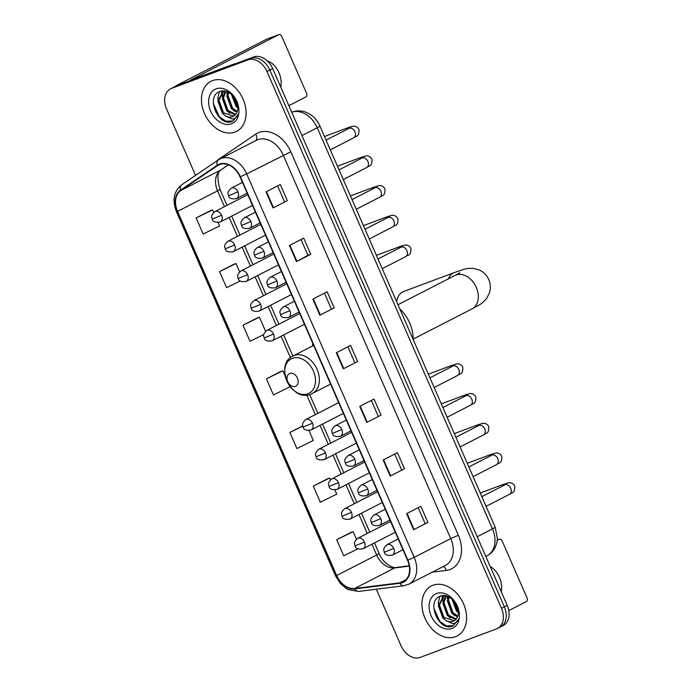<?xml version="1.0" encoding="UTF-8"?>
<svg xmlns="http://www.w3.org/2000/svg" width="692" height="692" viewBox="0 0 692 692"><rect width="100%" height="100%" fill="white"/><g stroke="black" fill="none" stroke-linecap="round" stroke-linejoin="round"><path stroke-width="1.04" d="M312.853 343.517A31.071 22.646 -117.2 0 0 312.438 346.009M499.321 627.445A17.585 12.819 -117.2 0 0 500.325 627.004L503.179 625.542A17.585 12.819 -117.2 0 0 507.201 605.396L272.665 68.569A17.585 12.819 -117.2 0 0 253.583 56.978L177.273 85.462A17.585 12.819 -117.2 0 0 176.27 85.903L173.415 87.374A17.585 12.819 -117.2 0 1 174.419 86.933A17.585 12.819 -117.2 0 0 173.415 87.374L170.552 88.835A17.585 12.819 -117.2 0 0 166.538 108.981L195.559 175.405M376.336 589.195L401.075 645.809A17.585 12.819 -117.2 0 0 420.148 657.4L496.467 628.916A17.585 12.819 -117.2 0 0 497.47 628.474A17.585 12.819 -117.2 0 0 501.484 608.329L266.956 71.501A17.585 12.819 -117.2 0 0 247.874 59.91L174.419 86.933L250.729 58.448A17.585 12.819 -117.2 0 1 269.811 70.039A17.585 12.819 -117.2 0 0 250.729 58.448L253.583 56.978M501.484 608.329L504.347 606.858L269.811 70.039L504.347 606.858A17.585 12.819 -117.2 0 1 500.325 627.004A17.585 12.819 -117.2 0 0 504.347 606.858L507.201 605.396M212.53 80.592A28.138 20.509 -117.2 0 0 210.922 81.301A28.138 20.509 -117.2 0 0 204.996 114.621A28.138 20.509 -117.2 0 0 235.02 132.068A28.138 20.509 -117.2 0 0 236.629 131.368A28.138 20.509 -117.2 0 0 242.555 98.039A28.138 20.509 -117.2 0 0 212.53 80.592A28.138 20.509 -117.2 0 0 210.922 81.301A28.138 20.509 -117.2 0 0 204.996 114.621A28.138 20.509 -117.2 0 0 235.02 132.068A28.138 20.509 -117.2 0 0 236.629 131.368A28.138 20.509 -117.2 0 0 242.555 98.039A28.138 20.509 -117.2 0 0 212.53 80.592M433.002 585.242A28.138 20.509 -117.2 0 0 431.401 585.951A28.138 20.509 -117.2 0 0 425.468 619.271A28.138 20.509 -117.2 0 0 455.5 636.718A28.138 20.509 -117.2 0 0 457.101 636.017A28.138 20.509 -117.2 0 0 463.034 602.689A28.138 20.509 -117.2 0 0 433.002 585.242A28.138 20.509 -117.2 0 0 431.401 585.951A28.138 20.509 -117.2 0 0 425.468 619.271A28.138 20.509 -117.2 0 0 455.5 636.718A28.138 20.509 -117.2 0 0 457.101 636.017A28.138 20.509 -117.2 0 0 463.034 602.689A28.138 20.509 -117.2 0 0 433.002 585.242M219.684 164.488A18.762 13.676 62.8 0 1 240.029 176.849L407.553 560.295A18.762 13.676 62.8 0 1 403.272 581.782A18.762 13.676 62.8 0 1 399.855 582.828L354.676 588.477A18.762 13.676 62.8 0 1 336.667 575.536L177.576 211.38A18.762 13.676 62.8 0 1 180.811 190.516L217.565 165.578A18.762 13.676 62.8 0 1 218.611 164.956A18.762 13.676 62.8 0 1 219.684 164.488M219.494 164.056A19.229 14.013 -117.2 0 0 217.323 165.18L180.569 190.118A19.229 14.013 -117.2 0 0 177.247 211.501L336.347 575.658A19.229 14.013 -117.2 0 0 354.806 588.918L399.985 583.269A19.229 14.013 -117.2 0 0 407.882 560.174L240.358 176.728A19.229 14.013 -117.2 0 0 219.494 164.056M427.907 522.391L413.626 529.726L427.907 522.391L420.883 506.302L406.602 513.637L413.626 529.726M404.483 468.761L390.202 476.096L404.483 468.761L397.45 452.672L383.169 460.007L390.202 476.096M381.05 415.131L366.769 422.466L381.05 415.131L374.017 399.05L359.745 406.377L366.769 422.466M287.327 200.619L273.046 207.946L287.327 200.619L280.303 184.53L266.022 191.866L273.046 207.946M301.029 239.544L307.923 255.322L296.479 261.576L310.76 254.249L303.727 238.16L289.455 245.487L296.479 261.576M307.914 255.313L310.76 254.249M334.193 307.879L319.912 315.206L334.193 307.879L327.16 291.79L312.879 299.117L319.912 315.206M357.617 361.509L343.336 368.836L357.617 361.509L350.593 345.42L336.312 352.747L343.336 368.836M247.874 59.91L171.555 88.394A17.585 12.819 -117.2 0 0 170.552 88.835M327.575 478.786L313.286 486.095L320.31 502.184L336.745 494.131L334.937 489.988M351 532.408L336.71 539.725L343.742 555.814L357.902 548.868M257.286 317.896L242.996 325.205L250.02 341.294L263.764 334.556M233.853 264.266L219.563 271.575L226.595 287.664L240.228 280.978M210.42 210.636L196.13 217.945L203.163 234.034L219.598 225.981L218.11 222.59M302.724 425.857L289.853 432.465L296.885 448.554L313.312 440.501L308.969 430.562M280.71 371.526L266.42 378.835L273.452 394.924L289.887 386.871L289.195 385.288M354.78 362.573L347.886 346.804M331.347 308.943L324.462 293.174M284.49 201.692L277.596 185.914M378.213 416.203L371.319 400.434M401.637 469.833L394.751 454.064M425.07 523.463L418.176 507.694M285.303 376.387L282.855 370.782L280.563 371.578M266.42 378.835L282.855 370.782M265.59 331.26L259.422 317.152L257.13 317.948M242.996 325.205L259.422 317.152M239.631 271.835L235.998 263.522L233.697 264.318M219.563 271.575L235.998 263.522M213.664 212.418L212.565 209.892L210.273 210.688M196.13 217.945L212.565 209.892M289.853 432.465L302.785 426.125M330.491 479.807L329.712 478.042L327.42 478.838M313.286 486.095L329.712 478.042M356.449 539.232L353.145 531.664L350.853 532.468M336.71 539.725L353.145 531.664M237.866 108.108L235.981 106.378L231.422 94.32M237.84 106.533L232.616 95.418M236.967 112.303L231.448 108.713L226.907 96.205L227.806 92.019M237.287 111.455L232.581 108.125L228.04 95.617L228.594 92.399M235.289 114.881L226.915 111.04L222.374 98.532L225.289 91.188M235.756 114.344L228.049 110.452L223.507 97.944L225.808 91.309M225.575 115.962A13.252 9.662 -117.2 0 0 232.642 116.619A13.252 9.662 -117.2 0 0 233.394 116.282A13.252 9.662 -117.2 0 0 237.676 109.881C239.899 100.444 228.481 88.1 220.324 91.344C205.213 95.479 217.634 126.186 231.102 121.792L232.78 121.126L237.91 114.664C236.759 117.337 234.865 118.799 232.227 119.041L225.575 115.962L222.374 113.367L217.842 100.859L222.997 91.837L224.978 91.119M233.688 116.126L223.507 112.787L218.975 100.271L223.568 91.569M222.997 91.837L224.554 91.05M216.138 88.844A19.108 13.935 -117.2 0 0 210.679 111.222A19.108 13.935 -117.2 0 0 231.413 123.816A19.108 13.935 -117.2 0 0 236.872 101.439A19.108 13.935 -117.2 0 0 216.138 88.844M233.031 120.996L225.86 121.186L219.373 116.827L213.318 103.463M226.102 116.49L223.905 114.5L217.755 98.307L219.381 91.699M229.709 113.401L228.447 112.173L222.296 95.98L222.893 92.036M222.936 91.863L223.239 90.946M234.251 111.066L232.979 109.846L226.829 93.654L227.011 91.69M237.875 107.891L231.474 94.363M280.779 87.14A18.762 12.793 69.5 0 0 278.937 72.66A18.762 12.793 69.5 0 0 267.285 60.887M221.63 91.05A23.45 17.092 -117.2 0 0 221.604 92.737M221.613 93.23A23.45 17.092 -117.2 0 0 221.786 95.358M174.981 86.569A23.45 1.375 156.4 0 1 179.972 83.697L266.723 39.159A2.932 1.998 -110.5 0 1 266.87 39.098A2.932 1.998 -110.5 0 1 267.025 39.055M288.867 105.651L305.95 96.871A2.932 1.998 69.5 0 0 306.565 93.273L281.731 36.434A2.932 1.998 69.5 0 0 278.919 34.6A2.932 1.998 69.5 0 0 278.772 34.661L190.663 80.056L234.467 63.863A2.932 2.137 62.8 0 1 234.83 63.768L235.661 63.664M295.415 386.352A7.032 5.129 -117.2 0 0 297.422 378.117A7.032 5.129 -117.2 0 0 289.792 373.481A7.032 5.129 -117.2 0 0 287.777 381.716A7.032 5.129 -117.2 0 0 295.415 386.352M413.133 339.409A32.247 23.502 -117.2 0 0 399.768 308.814M448.321 278.885A18.762 12.793 -110.5 0 1 454.229 272.613L403.618 291.505A18.762 12.793 69.5 0 0 396.689 301.773M501.25 591.79A18.762 12.793 69.5 0 0 499.416 577.31A18.762 12.793 69.5 0 0 490.247 566.601M442.101 595.7A23.45 17.092 -117.2 0 0 442.076 597.386M442.093 597.879A23.45 17.092 -117.2 0 0 442.257 600.007M508.784 610.586L526.43 601.521A2.932 1.998 69.5 0 0 527.044 597.923L502.202 541.083A2.932 1.998 69.5 0 0 499.399 539.25A2.932 1.998 69.5 0 0 499.252 539.31L497.28 540.322M458.346 612.757L456.452 611.027L451.902 598.969M458.312 611.183L453.087 600.068M457.447 616.953L451.919 613.363L447.387 600.855L448.278 596.668M457.767 616.105L453.052 612.775L448.52 600.267L449.065 597.049M455.76 619.53L447.387 615.69L442.845 603.182L445.769 595.838M456.236 618.994L448.52 615.101L443.979 602.594L446.288 595.959M446.046 620.612A13.252 9.662 -117.2 0 0 453.113 621.269A13.252 9.662 -117.2 0 0 453.874 620.932A13.252 9.662 -117.2 0 0 458.147 614.531C460.379 605.093 448.952 592.75 440.804 595.994C425.684 600.128 438.114 630.836 451.582 626.442L453.26 625.776L458.381 619.314C457.23 621.987 455.336 623.449 452.706 623.691L446.046 620.612L442.854 618.017L438.313 605.509L443.468 596.487L445.458 595.769M454.16 620.776L443.987 617.437L439.446 604.92L444.048 596.219M443.468 596.487L445.034 595.7M436.609 593.494A19.108 13.935 -117.2 0 0 431.159 615.871A19.108 13.935 -117.2 0 0 451.885 628.466A19.108 13.935 -117.2 0 0 457.343 606.088A19.108 13.935 -117.2 0 0 436.609 593.494M453.511 625.646L446.331 625.836L439.853 621.477L433.798 608.112M446.574 621.139L444.385 619.15L438.235 602.957L439.861 596.348M450.189 618.051L448.918 616.823L442.768 600.63L443.364 596.686M443.416 596.513L443.719 595.596M454.722 615.716L453.45 614.496L447.3 598.303L447.482 596.34M458.355 612.541L451.954 599.013M495.178 527.192A11.721 0.683 -23.6 0 1 492.462 528.887L317.213 127.743A23.45 17.092 -117.2 0 0 291.773 112.286A23.45 17.092 -117.2 0 0 291.764 112.294L292.353 112.035C296.972 110.4 301.625 110.504 306.305 112.364L310.31 114.465C314.575 117.346 317.784 121.212 319.92 126.048L495.178 527.192L497.401 538.644L496.787 543.116L495.247 547.381C493.413 551.066 490.697 553.859 487.107 555.745A23.45 17.092 -117.2 0 0 492.462 528.887L477.195 536.724M301.946 135.58L317.213 127.743A11.721 0.683 -23.6 0 0 319.92 126.048M177.273 85.462L171.555 88.394M272.665 68.569L266.956 71.501M216.432 161.245A29.315 21.366 62.8 0 1 218.957 159.117L255.711 134.179A29.315 21.366 62.8 0 1 290.822 151.79L458.346 535.236L450.752 538.566L283.227 155.12A23.45 17.092 -117.2 0 0 257.796 139.663A23.45 17.092 -117.2 0 0 256.455 140.26L219.9 159.022A23.45 17.092 62.8 0 1 221.232 158.433A23.45 17.092 62.8 0 1 246.672 173.891L240.358 176.728M458.346 535.236A29.315 21.366 62.8 0 1 449.973 569.551A29.315 21.366 62.8 0 1 446.305 570.442L432.197 572.206M445.397 565.425A23.45 17.092 -117.2 0 0 450.752 538.566L414.197 557.337A23.45 17.092 62.8 0 1 408.842 584.195L445.397 565.425M181.832 184.738A5.865 3.996 55.8 0 0 181.546 184.911L218.3 159.973A5.865 3.996 55.8 0 1 218.585 159.8A23.45 17.092 62.8 0 1 219.9 159.022L218.3 159.973A5.865 3.996 55.8 0 0 217.323 165.18M180.569 190.118A5.865 3.996 55.8 0 1 181.546 184.911C173.787 191.312 172.083 200.23 176.434 211.665L177.247 211.501M336.347 575.658L335.525 575.822L340.377 583.486L346.017 588.338L348.327 589.619L358.508 591.426L403.687 585.778L408.842 584.195M354.806 588.918A5.865 3.875 82.9 0 0 358.508 591.426M399.985 583.269A5.865 3.875 82.9 0 0 403.687 585.778M407.882 560.174L414.197 557.337L246.672 173.891L290.822 151.79M255.711 134.179A5.865 3.996 -124.2 0 1 255.729 140.632M443.174 566.575A5.865 3.875 -97.1 0 1 446.305 570.442M336.667 575.536L376.656 555.01A18.762 13.676 -117.2 0 0 394.656 567.95L409.292 566.117M354.676 588.477L394.656 567.95A10.553 6.981 -97.1 0 1 396.248 567.449L409.24 565.822M399.855 582.828L406.109 579.619M217.565 165.578L219.727 164.471M180.811 190.516L220.791 169.99A18.762 13.676 -117.2 0 0 217.556 190.854L224.459 206.649M228.395 164.834L220.791 169.99A10.553 7.197 -124.2 0 0 221.31 169.678C217.331 171.651 216.89 178.199 219.995 189.331L226.993 205.342M177.576 211.38L217.556 190.854A10.553 0.614 -23.6 0 0 219.995 189.331M229.164 217.409L237.434 236.361M242.139 247.122L250.417 266.065M255.123 276.835L263.401 295.778M268.098 306.547L276.376 325.491M281.082 336.251L290.441 357.678M306.772 395.063L315.318 414.62M320.024 425.39L328.302 444.333M332.999 455.094L341.277 474.037M345.983 484.807L354.261 503.75M358.966 514.519L367.236 533.463M371.941 544.223L376.656 555.01A10.553 0.614 -23.6 0 0 379.095 553.488C383.247 564.032 394.059 568.772 396.248 567.449M343.786 368.602L336.762 352.522M320.353 314.972L313.329 298.892M296.929 261.342L289.905 245.262M273.496 207.712L266.472 191.632M367.218 422.232L360.195 406.143M390.643 475.862L383.619 459.773M414.075 529.492L407.052 513.403M232.659 64.788L234.467 63.863M278.772 34.661L266.723 39.159M234.83 63.768L233.36 64.529M459.834 272.795L454.895 275.502A18.762 13.676 62.8 0 1 455.967 275.035A18.762 13.676 62.8 0 1 476.321 287.396A18.762 13.676 62.8 0 1 472.031 308.883L413.141 339.123M307.871 393.791A19.385 14.134 -117.2 0 0 313.407 371.094A19.385 14.134 -117.2 0 0 292.37 358.318A19.385 14.134 -117.2 0 0 286.843 381.015A19.385 14.134 -117.2 0 0 307.871 393.791M311.08 394.068A21.106 15.388 -117.2 0 0 312.282 393.532A21.106 15.388 -117.2 0 0 316.728 368.542A21.106 15.388 -117.2 0 0 294.212 355.454A21.106 15.388 -117.2 0 0 293.01 355.982C273.781 364.528 291.609 402.614 310.786 394.198L330.594 384.138M237.953 191.883A5.865 4.273 -117.2 0 0 231.595 188.016A5.865 4.273 -117.2 0 0 231.258 188.163C226.111 192.964 228.498 194.175 228.568 195.724L237.953 191.883A5.865 4.273 -117.2 0 1 236.621 198.595C231.69 199.331 229.009 198.379 228.568 195.724M353.43 137.942A5.276 3.849 -117.2 0 0 353.733 137.803A5.276 3.849 -117.2 0 0 355.065 132.068A5.276 3.849 -117.2 0 0 349.218 128.288A5.276 3.849 -117.2 0 0 348.915 128.418L350.662 127.458L349.962 128.115M346.848 129.482A5.276 3.598 -110.5 0 1 348.586 127.501L353.249 126.134C355.922 126.117 357.842 127.285 358.992 129.612C359.053 137.284 356.787 135.355 353.733 137.803L330.309 149.835M236.283 198.742A5.865 4.273 -117.2 0 0 236.621 198.595L247.165 193.18M250.937 221.587A5.865 4.273 -117.2 0 0 244.579 217.729A5.865 4.273 -117.2 0 0 244.241 217.876C239.095 222.677 241.473 223.888 241.551 225.436L250.937 221.587A5.865 4.273 -117.2 0 1 249.596 228.308C244.674 229.043 241.992 228.092 241.551 225.436M366.414 167.654A5.276 3.849 -117.2 0 0 366.717 167.516A5.276 3.849 -117.2 0 0 368.04 161.781A5.276 3.849 -117.2 0 0 362.193 158.001A5.276 3.849 -117.2 0 0 361.89 158.131L363.646 157.162L362.945 157.828M359.823 159.195A5.276 3.598 -110.5 0 1 361.57 157.214L366.232 155.847C368.905 155.83 370.817 156.989 371.976 159.324C372.036 166.988 369.77 165.059 366.717 167.516L343.293 179.539M249.267 228.455A5.865 4.273 -117.2 0 0 249.596 228.308L260.149 222.885M263.92 251.3A5.865 4.273 -117.2 0 0 257.554 247.433A5.865 4.273 -117.2 0 0 257.225 247.58C252.07 252.381 254.457 253.592 254.526 255.149L263.92 251.3A5.865 4.273 -117.2 0 1 262.579 258.012C257.649 258.756 254.967 257.796 254.526 255.149M379.389 197.358A5.276 3.849 -117.2 0 0 379.692 197.229A5.276 3.849 -117.2 0 0 381.024 191.494A5.276 3.849 -117.2 0 0 375.176 187.705A5.276 3.849 -117.2 0 0 374.874 187.843L376.621 186.875L375.929 187.541M372.806 188.899A5.276 3.598 -110.5 0 1 374.545 186.927L379.207 185.56C381.88 185.542 383.8 186.702 384.951 189.037C385.02 196.701 382.745 194.772 379.692 197.229L356.268 209.252M262.242 258.159A5.865 4.273 -117.2 0 0 262.579 258.012L273.124 252.597M276.895 281.013A5.865 4.273 -117.2 0 0 270.537 277.146A5.865 4.273 -117.2 0 0 270.2 277.293C265.053 282.094 267.441 283.305 267.51 284.853L276.895 281.013A5.865 4.273 -117.2 0 1 275.554 287.725C270.633 288.469 267.951 287.509 267.51 284.853M392.373 227.071A5.276 3.849 -117.2 0 0 392.675 226.941A5.276 3.849 -117.2 0 0 394.007 221.198A5.276 3.849 -117.2 0 0 388.16 217.418A5.276 3.849 -117.2 0 0 387.857 217.547L389.605 216.587L388.904 217.245M385.79 218.611A5.276 3.598 -110.5 0 1 387.529 216.631L392.191 215.264C394.864 215.255 396.775 216.414 397.935 218.75C397.995 226.414 395.729 224.485 392.675 226.941L369.251 238.965M275.226 287.872A5.865 4.273 -117.2 0 0 275.554 287.725L286.107 282.31M289.879 310.725A5.865 4.273 -117.2 0 0 283.521 306.859A5.865 4.273 -117.2 0 0 283.184 307.006C278.028 311.807 280.416 313.018 280.485 314.566L289.879 310.725A5.865 4.273 -117.2 0 1 288.538 317.438C283.616 318.173 280.926 317.221 280.485 314.566M405.356 256.784A5.276 3.849 -117.2 0 0 405.65 256.645A5.276 3.849 -117.2 0 0 406.983 250.911A5.276 3.849 -117.2 0 0 401.135 247.13A5.276 3.849 -117.2 0 0 400.832 247.26L402.58 246.3L401.888 246.958M398.765 248.324A5.276 3.598 -110.5 0 1 400.504 246.343L405.175 244.977C407.847 244.959 409.759 246.127 410.918 248.454C410.979 256.127 408.704 254.198 405.65 256.645L382.235 268.678M288.201 317.585A5.865 4.273 -117.2 0 0 288.538 317.438L299.091 312.023M341.796 429.559A5.865 4.273 -117.2 0 0 335.438 425.701A5.865 4.273 -117.2 0 0 335.101 425.848C329.954 430.649 332.342 431.86 332.411 433.408L341.796 429.559A5.865 4.273 -117.2 0 1 340.455 436.28C335.534 437.015 332.852 436.064 332.411 433.408M457.274 375.626A5.276 3.849 -117.2 0 0 457.576 375.488A5.276 3.849 -117.2 0 0 458.908 369.753A5.276 3.849 -117.2 0 0 453.061 365.973A5.276 3.849 -117.2 0 0 452.758 366.103L454.506 365.142L453.805 365.8M450.691 367.167A5.276 3.598 -110.5 0 1 452.43 365.186L457.092 363.819C459.765 363.802 461.676 364.961 462.836 367.296C462.896 374.969 460.63 373.04 457.576 375.488L434.152 387.52M340.127 436.427A5.865 4.273 -117.2 0 0 340.455 436.28L351.008 430.865M354.78 459.272A5.865 4.273 -117.2 0 0 348.422 455.414A5.865 4.273 -117.2 0 0 348.085 455.561C342.929 460.362 345.317 461.564 345.386 463.121L354.78 459.272A5.865 4.273 -117.2 0 1 353.439 465.984C348.517 466.728 345.827 465.777 345.386 463.121M470.257 405.33A5.276 3.849 -117.2 0 0 470.551 405.201A5.276 3.849 -117.2 0 0 471.883 399.466A5.276 3.849 -117.2 0 0 466.036 395.677A5.276 3.849 -117.2 0 0 465.733 395.815L467.481 394.847L466.789 395.513M463.666 396.879A5.276 3.598 -110.5 0 1 465.405 394.898L470.076 393.532C472.748 393.514 474.66 394.674 475.819 397.009C475.88 404.673 473.605 402.744 470.551 405.201L447.136 417.224M353.102 466.14A5.865 4.273 -117.2 0 0 353.439 465.984L363.992 460.569M367.755 488.984A5.865 4.273 -117.2 0 0 361.397 485.118A5.865 4.273 -117.2 0 0 361.068 485.265C355.913 490.066 358.3 491.277 358.37 492.834L367.755 488.984A5.865 4.273 -117.2 0 1 366.423 495.697C361.492 496.441 358.811 495.481 358.37 492.834M483.232 435.043A5.276 3.849 -117.2 0 0 483.535 434.913A5.276 3.849 -117.2 0 0 484.867 429.178A5.276 3.849 -117.2 0 0 479.02 425.39A5.276 3.849 -117.2 0 0 478.717 425.528L479.764 425.217M476.65 426.583A5.276 3.598 -110.5 0 1 478.388 424.611L483.051 423.236C485.723 423.227 487.644 424.386 488.794 426.722C488.855 434.386 486.588 432.457 483.535 434.913L460.111 446.937M366.085 495.844A5.865 4.273 -117.2 0 0 366.423 495.697L376.967 490.282M380.738 518.697A5.865 4.273 -117.2 0 0 374.381 514.831A5.865 4.273 -117.2 0 0 374.043 514.978C368.897 519.779 371.275 520.989 371.353 522.538L380.738 518.697A5.865 4.273 -117.2 0 1 379.398 525.41C374.476 526.154 371.794 525.193 371.353 522.538M496.216 464.756A5.276 3.849 -117.2 0 0 496.519 464.626A5.276 3.849 -117.2 0 0 497.842 458.882A5.276 3.849 -117.2 0 0 491.995 455.102A5.276 3.849 -117.2 0 0 491.701 455.232L493.448 454.272L492.747 454.929M489.625 456.296A5.276 3.598 -110.5 0 1 491.372 454.315L496.034 452.949C498.707 452.94 500.619 454.099 501.778 456.435C501.838 464.098 499.572 462.169 496.519 464.626L473.094 476.65M379.069 525.557A5.865 4.273 -117.2 0 0 379.398 525.41L389.951 519.995M393.722 548.401A5.865 4.273 -117.2 0 0 387.356 544.543A5.865 4.273 -117.2 0 0 387.027 544.691C381.872 549.491 384.259 550.702 384.328 552.251L393.722 548.401A5.865 4.273 -117.2 0 1 392.381 555.122C387.451 555.858 384.769 554.906 384.328 552.251M509.191 494.469A5.276 3.849 -117.2 0 0 509.494 494.33A5.276 3.849 -117.2 0 0 510.826 488.595A5.276 3.849 -117.2 0 0 504.978 484.815A5.276 3.849 -117.2 0 0 504.676 484.945L506.423 483.976L505.731 484.642M502.608 486.009A5.276 3.598 -110.5 0 1 504.347 484.028L509.009 482.661C511.691 482.644 513.602 483.803 514.753 486.139C514.822 493.803 512.547 491.882 509.494 494.33L486.069 506.362M392.044 555.269A5.865 4.273 -117.2 0 0 392.381 555.122L402.926 549.707M221.63 215.247A5.865 4.273 -117.2 0 0 215.273 211.389A5.865 4.273 -117.2 0 0 214.935 211.536C209.788 216.337 212.176 217.547 212.245 219.096L221.63 215.247A5.865 4.273 -117.2 0 1 220.29 221.968C215.368 222.703 212.686 221.751 212.245 219.096M219.961 222.115A5.865 4.273 -117.2 0 0 220.29 221.968L252.519 205.42M234.614 244.959A5.865 4.273 -117.2 0 0 228.256 241.093A5.865 4.273 -117.2 0 0 227.919 241.248C222.763 246.049 225.151 247.252 225.22 248.809L234.614 244.959A5.865 4.273 -117.2 0 1 233.273 251.672C228.351 252.416 225.661 251.456 225.22 248.809M232.936 251.819A5.865 4.273 -117.2 0 0 233.273 251.672L265.494 235.133M247.589 274.672A5.865 4.273 -117.2 0 0 241.231 270.806A5.865 4.273 -117.2 0 0 240.903 270.953C235.747 275.753 238.135 276.964 238.204 278.521L247.589 274.672A5.865 4.273 -117.2 0 1 246.257 281.385C241.326 282.128 238.645 281.168 238.204 278.521M245.919 281.532A5.865 4.273 -117.2 0 0 246.257 281.385L278.478 264.846M260.573 304.385A5.865 4.273 -117.2 0 0 254.215 300.518A5.865 4.273 -117.2 0 0 253.877 300.665C248.731 305.466 251.109 306.677 251.187 308.225L260.573 304.385A5.865 4.273 -117.2 0 1 259.232 311.097C254.31 311.832 251.628 310.881 251.187 308.225M258.903 311.244A5.865 4.273 -117.2 0 0 259.232 311.097L291.453 294.55M273.556 334.089A5.865 4.273 -117.2 0 0 267.19 330.231A5.865 4.273 -117.2 0 0 266.861 330.378C261.706 335.179 264.093 336.39 264.162 337.938L273.556 334.089A5.865 4.273 -117.2 0 1 272.215 340.81C267.285 341.545 264.603 340.594 264.162 337.938M271.878 340.957A5.865 4.273 -117.2 0 0 272.215 340.81L304.437 324.263M312.49 423.227A5.865 4.273 -117.2 0 0 306.132 419.361A5.865 4.273 -117.2 0 0 305.803 419.508C300.648 424.308 303.035 425.519 303.105 427.068L312.49 423.227A5.865 4.273 -117.2 0 1 311.158 429.94C306.227 430.675 303.546 429.723 303.105 427.068M310.82 430.087A5.865 4.273 -117.2 0 0 311.158 429.94L343.379 413.392M325.474 452.931A5.865 4.273 -117.2 0 0 319.116 449.073A5.865 4.273 -117.2 0 0 318.778 449.22C313.632 454.021 316.01 455.232 316.088 456.781L325.474 452.931A5.865 4.273 -117.2 0 1 324.133 459.652C319.211 460.388 316.529 459.436 316.088 456.781M323.804 459.799A5.865 4.273 -117.2 0 0 324.133 459.652L356.354 443.105M338.457 482.644A5.865 4.273 -117.2 0 0 332.091 478.777A5.865 4.273 -117.2 0 0 331.762 478.925C326.607 483.734 328.994 484.936 329.063 486.493L338.457 482.644A5.865 4.273 -117.2 0 1 337.116 489.356C332.186 490.1 329.504 489.14 329.063 486.493M336.779 489.503A5.865 4.273 -117.2 0 0 337.116 489.356L369.338 472.818M351.432 512.357A5.865 4.273 -117.2 0 0 345.074 508.49A5.865 4.273 -117.2 0 0 344.737 508.637C339.59 513.438 341.978 514.649 342.047 516.197L351.432 512.357A5.865 4.273 -117.2 0 1 350.091 519.069C345.17 519.813 342.488 518.853 342.047 516.197M349.763 519.216A5.865 4.273 -117.2 0 0 350.091 519.069L382.321 502.53M364.416 542.07A5.865 4.273 -117.2 0 0 358.058 538.203A5.865 4.273 -117.2 0 0 357.721 538.35C352.565 543.151 354.953 544.362 355.022 545.91L364.416 542.07A5.865 4.273 -117.2 0 1 363.075 548.782C358.153 549.517 355.463 548.566 355.022 545.91M362.738 548.929A5.865 4.273 -117.2 0 0 363.075 548.782L395.296 532.234M487.107 555.745L485.801 556.42M176.434 211.665L335.525 575.822M497.47 628.474L500.325 627.004M231.699 216.112L239.977 235.055M244.674 245.816L252.952 264.768M257.658 275.528L265.936 294.472M270.641 305.241L278.919 324.185M283.616 334.954L292.846 356.069M309.661 394.561L317.853 413.314M322.558 424.084L330.837 443.027M335.542 453.796L343.82 472.74M348.517 483.5L356.795 502.453M361.501 513.213L369.779 532.157M374.476 542.926L379.095 553.488M228.438 164.843L221.31 169.678M266.87 39.098L278.919 34.6M472.031 308.883C480.732 303.987 481.009 304.714 486.519 298.633L489.538 292.699C490.853 288.253 490.602 283.884 488.786 279.594C486.874 275.355 483.838 272.198 479.686 270.148L473.285 268.332C464.816 268.358 466.347 268.557 454.229 272.613M313.666 345.377L293.01 355.982M397.978 304.722L454.895 275.502M326.079 140.147L348.915 128.418M242.46 182.411L231.258 188.163M348.586 127.501L324.487 136.497M339.054 169.851L361.89 158.131M255.443 212.124L244.241 217.876M361.57 157.214L337.462 166.21M352.038 199.564L374.874 187.843M268.427 241.837L257.225 247.58M374.545 186.927L350.446 195.922M365.021 229.277L387.857 217.547M281.402 271.541L270.2 277.293M387.529 216.631L363.43 225.627M377.996 258.99L400.832 247.26M294.385 301.254L283.184 307.006M400.504 246.343L376.405 255.339M429.922 377.832L452.758 366.103M346.303 420.096L335.101 425.848M452.43 365.186L428.331 374.182M442.897 407.536L465.733 395.815M359.286 449.809L348.085 455.561M465.405 394.898L441.306 403.894M455.881 437.249L478.717 425.528M372.261 479.521L361.068 485.265M478.388 424.611L454.289 433.607M468.856 466.962L491.701 455.232M385.245 509.226L374.043 514.978M491.372 454.315L467.264 463.311M481.84 496.666L504.676 484.945M398.229 538.938L387.027 544.691M504.347 484.028L480.248 493.024M247.814 194.66L214.935 211.536M260.789 224.364L227.919 241.248M273.772 254.076L240.903 270.953M286.756 283.789L253.877 300.665M299.731 313.502L266.861 330.378M338.673 402.632L305.803 419.508M351.657 432.344L318.778 449.22M364.632 462.048L331.762 478.925M377.616 491.761L344.737 508.637M390.591 521.474L357.721 538.35"/></g></svg>
